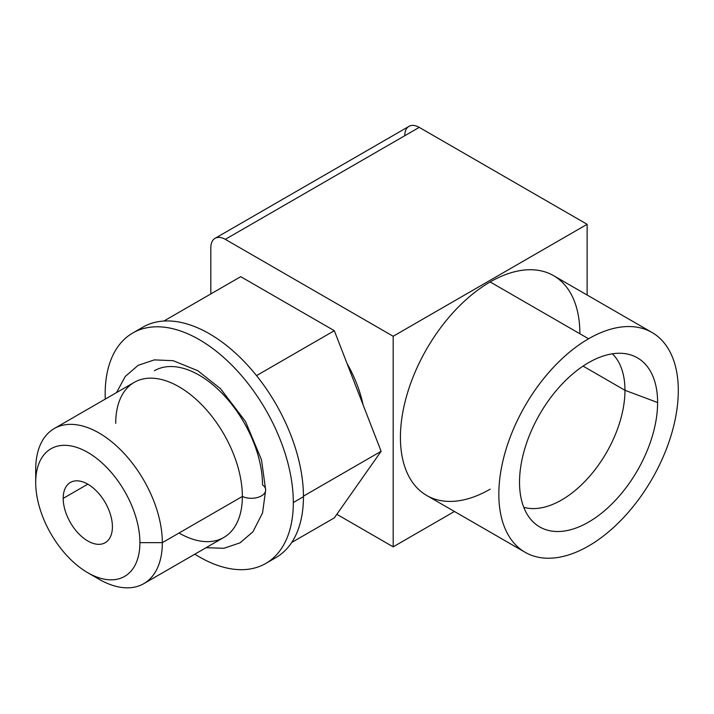 <?xml version="1.0" encoding="UTF-8"?>
<svg xmlns="http://www.w3.org/2000/svg" width="714" height="714" viewBox="0 0 714 714"><rect width="100%" height="100%" fill="white"/><g stroke="black" fill="none" stroke-linecap="round" stroke-linejoin="round"><path stroke-width="1.07" d="M210.826 247.696L210.826 293.936L210.826 247.696A20.465 11.817 -120 0 1 215.066 238.324A20.465 11.817 -120 0 1 225.294 239.342A20.465 11.817 -120 0 0 210.826 247.696M215.066 238.324L408.997 126.36A20.465 11.817 60 0 1 419.234 127.369L225.294 239.342L393.182 336.267L225.294 239.342L419.234 127.369L587.122 224.303L587.122 295.025L587.122 224.303L393.182 336.267L393.182 546.844L393.182 336.267L587.122 224.303L419.234 127.369A20.465 11.817 60 0 0 404.758 135.722M336.829 514.303L393.182 546.844L454.434 511.483L393.182 546.844L336.829 514.303M347.102 363.622A89.545 51.703 60 0 1 363.042 404.722A89.545 51.703 60 0 0 347.102 363.622M54.246 428.552L134.268 382.356A89.545 51.703 60 0 1 203.276 406.346A89.545 51.703 60 0 1 242.358 496.462A89.545 51.703 60 0 1 223.812 537.455L143.791 583.65A89.545 51.703 -120 0 0 162.337 542.658L242.358 496.462L162.337 542.658A89.545 51.703 -120 0 0 123.254 452.542A89.545 51.703 -120 0 0 54.246 428.552A89.545 51.703 -120 0 0 35.7 469.544A89.545 51.703 60 0 1 99.023 432.987A89.545 51.703 60 0 1 162.337 542.658L139.908 542.658A73.685 42.545 -120 0 0 87.804 452.417A73.685 42.545 -120 0 0 35.7 482.494L35.7 469.544L35.7 482.494A73.685 42.545 -120 0 0 87.804 572.744A73.685 42.545 -120 0 0 139.908 542.658A73.685 42.545 -120 0 0 87.804 452.417A73.685 42.545 -120 0 0 35.7 482.494A73.685 42.545 -120 0 0 87.804 572.744A73.685 42.545 -120 0 0 139.908 542.658L162.337 542.658A89.545 51.703 60 0 1 99.014 579.215L87.804 572.744M93.132 575.502A89.545 51.703 -120 0 0 143.791 583.65M334.322 330.698L240.734 276.666L163.872 321.041L240.734 276.666L334.322 330.698L256.522 375.609L334.322 330.698L381.115 451.302L334.322 330.698M334.322 517.873L381.115 451.302L303.45 496.141L381.115 451.302L334.322 517.873L291.714 542.47L334.322 517.873M270.633 560.195A133.045 76.809 -120 0 0 303.45 496.703A133.045 76.809 -120 0 0 242.037 359.374A133.045 76.809 -120 0 0 137.98 330.43A133.045 76.809 60 0 1 142.854 327.173A133.045 76.809 60 0 1 245.375 362.819A133.045 76.809 60 0 1 303.45 496.703A133.045 76.809 60 0 1 275.899 557.607L265.769 563.453A133.045 76.809 -120 0 0 293.32 502.549L303.45 496.703L293.32 502.549A133.045 76.809 -120 0 0 235.245 368.665A133.045 76.809 -120 0 0 132.724 333.019A133.045 76.809 -120 0 0 105.172 393.923A133.045 76.809 -120 0 0 105.27 399.09A133.045 76.809 -120 0 1 105.172 393.923A133.045 76.809 -120 0 1 199.242 339.614A133.045 76.809 -120 0 1 293.32 502.549A133.045 76.809 -120 0 1 194.824 554.189A133.045 76.809 -120 0 0 265.769 563.453M206.078 547.692L223.866 548.29L240.056 542.845L252.934 531.778L262.547 512.938L265.67 490.018A14.325 8.273 180 0 1 257.531 497.479A14.325 8.273 180 0 1 242.358 496.462A14.325 8.273 0 0 0 257.531 497.479A14.325 8.273 0 0 0 265.67 490.018A14.325 8.273 0 0 0 262.502 484.833A89.545 51.703 -120 0 0 223.42 394.717A89.545 51.703 -120 0 0 154.411 370.727L154.474 370.691M179.035 533.019A89.545 51.703 -120 0 0 242.358 496.462A89.545 51.703 -120 0 0 179.044 386.792A89.545 51.703 -120 0 0 115.722 423.348M63.198 498.372A34.799 20.09 60 0 1 87.804 484.172A34.799 20.09 60 0 1 112.41 526.78A34.799 20.09 60 0 1 87.804 540.989A34.799 20.09 60 0 1 63.198 498.372L87.804 484.172L63.198 498.372A34.799 20.09 -120 0 0 78.388 533.394A34.799 20.09 -120 0 0 105.199 542.711A34.799 20.09 -120 0 0 112.41 526.78A34.799 20.09 -120 0 0 97.22 491.767A34.799 20.09 -120 0 0 70.409 482.45A34.799 20.09 -120 0 0 63.198 498.372M523.764 507.306A89.545 51.703 120 0 0 590.023 475.827A89.545 51.703 120 0 0 624.964 390.29L583.061 366.095L624.964 390.29A89.545 51.703 120 0 0 612.38 353.814A89.545 51.703 -60 0 1 624.964 390.29L657.612 402.526A97.639 56.37 120 0 0 629.498 354.555A97.639 56.37 120 0 0 557.411 389.228A97.639 56.37 120 0 0 519.524 482.253A97.639 56.37 -60 0 1 588.568 362.667A97.639 56.37 -60 0 1 657.612 402.526A97.639 56.37 -60 0 1 588.568 522.112A97.639 56.37 -60 0 1 519.524 482.253A97.639 56.37 120 0 0 532.965 521.747A97.639 56.37 120 0 0 610.104 505.699A97.639 56.37 120 0 0 657.612 402.526L624.964 390.29A89.545 51.703 -60 0 1 590.023 475.827A89.545 51.703 -60 0 1 523.764 507.306M490.152 489.188A126.905 73.265 -60 0 1 400.42 437.379A126.905 73.265 -60 0 1 490.152 281.959L588.568 338.775A126.905 73.265 120 0 0 505.664 450.605A126.905 73.265 120 0 0 525.12 552.288A126.905 73.265 120 0 0 588.568 546.005A126.905 73.265 120 0 0 678.3 390.585A126.905 73.265 120 0 0 588.568 338.775A126.905 73.265 120 0 0 498.836 494.195A126.905 73.265 120 0 0 588.568 546.005A126.905 73.265 120 0 0 671.472 434.174A126.905 73.265 120 0 0 652.016 332.492A126.905 73.265 120 0 0 588.568 338.775L490.152 281.959A126.905 73.265 -60 0 1 553.6 275.666L652.016 332.492M525.12 552.288L426.704 495.471A126.905 73.265 -60 0 1 407.248 393.78A126.905 73.265 -60 0 1 490.152 281.959A126.905 73.265 -60 0 1 579.884 333.759M142.854 327.173L132.724 333.019M265.67 490.018L261.502 459.834L245.482 421.447L220.537 388.719L197.742 370.682L173.163 360.686L154.358 359.883L138.168 365.327L125.298 376.403L116.534 392.593"/></g></svg>

